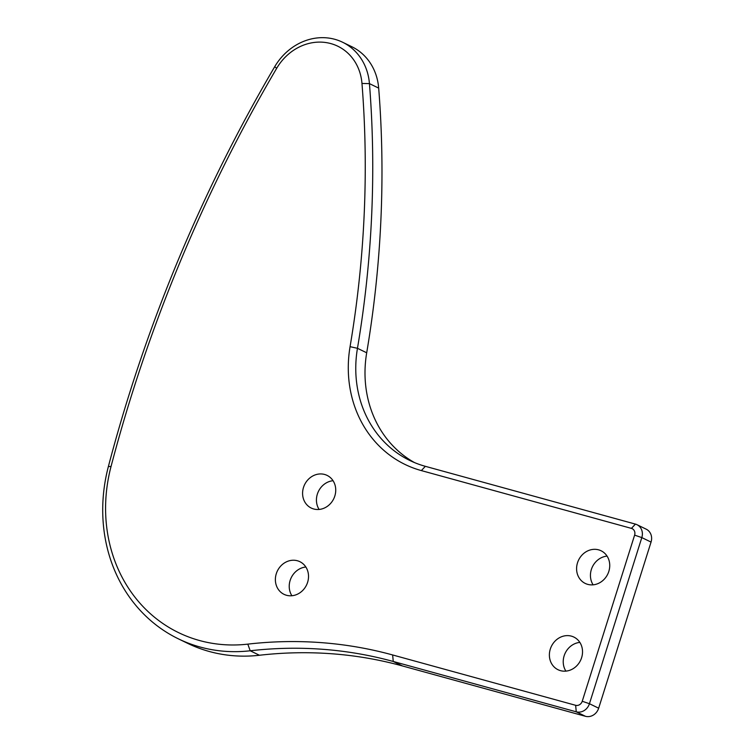 <?xml version="1.0" encoding="UTF-8"?>
<svg xmlns="http://www.w3.org/2000/svg" width="754" height="754" viewBox="0 0 754 754"><rect width="100%" height="100%" fill="white"/><g stroke="black" fill="none" stroke-linecap="round" stroke-linejoin="round"><path stroke-width="1.13" d="M361.967 83.458A1015.11 905.271 115.9 0 1 350.063 346.68A119.094 106.201 -64.1 0 0 421.345 470.59L631.428 528.384A5.674 5.061 115.9 0 1 634.614 535.133L582.239 701.258A5.674 5.061 115.9 0 1 575.641 705.301L392.646 654.962A459.346 409.648 -64.1 0 0 247.802 644.133A153.119 136.549 115.9 0 1 111.045 466.472A1412.072 1259.284 115.9 0 1 276.709 68.265A51.036 45.513 115.9 0 1 327.113 42.752A51.036 45.513 115.9 0 1 361.967 83.458L369.441 83.619A56.71 50.575 -64.1 0 0 342.589 42.233A56.71 50.575 -64.1 0 0 274.701 66.729A1417.746 1264.345 -64.1 0 0 108.378 466.538A158.783 141.611 -64.1 0 0 178.396 638.845A158.783 141.611 -64.1 0 0 250.205 650.777A453.682 404.587 115.9 0 1 393.258 661.475L576.254 711.814A11.338 10.113 -64.1 0 0 589.439 703.718L641.814 537.593A11.338 10.113 -64.1 0 0 636.989 524.699A11.338 10.113 -64.1 0 0 635.434 524.115L425.35 466.321A113.42 101.149 115.9 0 1 409.827 460.477A113.42 101.149 115.9 0 1 357.462 348.301A1020.775 910.323 -64.1 0 0 369.441 83.619L378.678 88.105A1020.775 910.323 115.9 0 1 366.698 352.787A113.42 101.149 -64.1 0 0 414.512 462.588M636.989 524.699L646.216 529.185A11.338 10.113 115.9 0 1 651.051 542.079L598.667 708.204A11.338 10.113 115.9 0 1 585.481 716.3L402.485 665.961A453.682 404.587 -64.1 0 0 259.433 655.254A158.783 141.611 115.9 0 1 187.633 643.332L178.396 638.845M565.905 671.126A18.143 16.183 115.9 0 1 564.143 655.82A18.143 16.183 115.9 0 1 579.845 642.399M593.115 584.821A18.143 16.183 115.9 0 1 591.353 569.515A18.143 16.183 115.9 0 1 607.055 556.103M319.112 509.44A18.143 16.183 115.9 0 1 317.349 494.134A18.143 16.183 115.9 0 1 333.051 480.722M291.902 595.745A18.143 16.183 115.9 0 1 290.139 580.439A18.143 16.183 115.9 0 1 305.841 567.017M342.589 42.233L351.826 46.72A56.71 50.575 115.9 0 1 378.678 88.105M276.294 573.709A18.143 16.183 115.9 0 1 299.875 561.692A18.143 16.183 115.9 0 1 306.51 585.085A18.143 16.183 115.9 0 1 284.022 594.341A18.143 16.183 115.9 0 1 276.294 573.709M303.504 487.414A18.143 16.183 115.9 0 1 327.085 475.397A18.143 16.183 115.9 0 1 333.72 498.79A18.143 16.183 115.9 0 1 311.232 508.045A18.143 16.183 115.9 0 1 303.504 487.414M577.507 562.795A18.143 16.183 115.9 0 1 601.089 550.778A18.143 16.183 115.9 0 1 607.724 574.171A18.143 16.183 115.9 0 1 585.236 583.426A18.143 16.183 115.9 0 1 577.507 562.795M550.297 649.09A18.143 16.183 115.9 0 1 573.879 637.073A18.143 16.183 115.9 0 1 580.514 660.466A18.143 16.183 115.9 0 1 558.026 669.722A18.143 16.183 115.9 0 1 550.297 649.09M350.063 346.68L357.462 348.301L366.698 352.787M651.051 542.079L641.814 537.593L634.614 535.133M598.667 708.204L589.439 703.718L582.239 701.258M585.481 716.3L576.254 711.814L575.641 705.301M402.485 665.961L393.258 661.475L392.646 654.962M247.802 644.133L250.205 650.777L259.433 655.254M425.35 466.321L421.345 470.59M635.434 524.115L631.428 528.384M108.378 466.538L111.045 466.472M274.701 66.729L276.709 68.265"/></g></svg>
